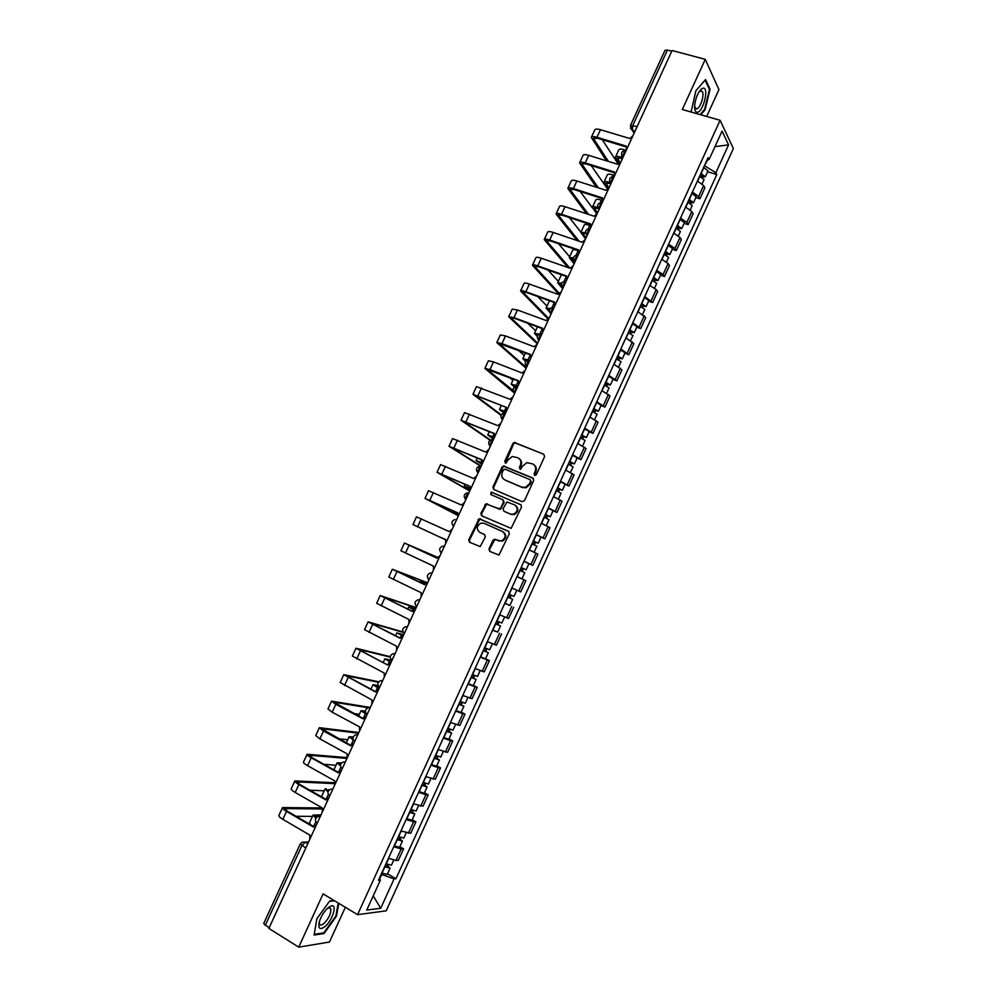 <?xml version="1.0" encoding="UTF-8"?>
<svg xmlns="http://www.w3.org/2000/svg" width="997" height="997" viewBox="0 0 997 997"><rect width="100%" height="100%" fill="white"/><g stroke="black" fill="none" stroke-linecap="round" stroke-linejoin="round"><path stroke-width="1.5" d="M534.629 475.482L536.299 474.759L544.599 456.614L543.776 454.246L514.265 442.394L512.907 443.515L504.669 461.461L505.94 463.156L507.934 460.053L512.196 456.489L517.804 457.735C520.708 459.33 521.568 461.848 520.359 465.275L519.3 467.605L520.596 469.313L522.578 466.197L526.802 462.645L532.535 463.879C535.476 465.499 536.336 468.029 535.14 471.469L534.068 473.824L534.629 475.482M329.434 906.772L329.184 907.818M488.954 548.973L489.739 551.391L498.961 555.042L509.342 533.731L508.545 531.314L479.133 518.714L468.74 539.826L469.512 542.231L480.218 546.58L485.302 536.909L484.517 534.504L479.794 532.386C476.142 529.083 476.504 525.992 480.89 523.113L483.969 523.275L502.575 531.551C506.252 534.791 505.953 537.882 501.653 540.835L498.375 540.71L495.272 539.315L492.904 540.324L488.954 548.973L490.212 551.603M357.574 914.66L323.103 893.885L298.714 947.15L268.866 928.419L672.09 50.498L705.265 59.359L682.297 109.52L720.096 120.301L357.574 914.66L386.2 910.822L733.368 148.528L720.096 120.301M522.092 501.665L524.472 500.644L533.707 480.442L532.884 478.062L503.41 465.973L502.089 467.082L492.942 487.047L493.714 489.415L522.092 501.665M521.531 507.062L511.112 528.36L481.626 515.798L480.853 513.418L486.013 503.772L498.537 508.831L500.893 507.809L503.497 502.102L502.712 499.721L490.798 494.562L491.135 492.132L520.721 504.656L521.531 507.062M706.674 116.475L718.937 89.63L705.265 59.359M298.714 947.15L329.459 942.028L345.336 907.282M269.128 927.858L263.682 923.571L300.209 844.085M630.503 125.373L664.987 50.336L667.442 50.049L632.846 125.335L632.297 130.295L634.08 133.249M671.766 51.208L667.442 50.049M692.417 192.035L698.635 196.546L703.633 185.579L697.439 181.03M703.633 185.579L704.879 187.872L699.894 198.802L695.869 197.543M698.635 196.546L699.894 198.802M684.079 223.365L688.117 224.661L693.102 213.707L691.806 211.514L685.562 207.052M680.54 218.081L686.796 222.493L688.117 224.661M672.29 249.25L676.302 250.571L681.3 239.604L679.966 237.498L673.673 233.124M668.638 244.178L674.944 248.502L676.302 250.571M660.463 275.172L664.463 276.53L669.473 265.551L668.09 263.532L661.759 259.245M656.711 270.312L663.067 274.561L664.463 276.53M648.623 301.144L652.611 302.552L657.634 291.535L656.2 289.604L649.82 285.429M644.76 296.508L652.611 302.552M636.747 327.178L640.735 328.611L645.757 317.569L637.856 311.65M632.783 322.754L640.735 328.611M624.857 353.25L628.833 354.72L633.868 343.666L625.867 337.921M620.795 349.05L628.833 354.72M612.956 379.371L616.906 380.879L621.954 369.8L613.865 364.241M608.781 375.383L616.906 380.879M601.017 405.542L604.967 407.075L610.014 395.983L601.827 390.612M596.729 401.779L604.967 407.075M589.065 431.763L592.991 433.334L598.063 422.217L589.775 417.033M584.678 428.224L592.991 433.334M577.076 458.034L581.002 459.642L586.074 448.513L577.699 443.503M572.59 454.719L581.002 459.642M565.075 484.355L568.988 486L574.073 474.846L565.598 470.023M560.476 481.264L568.988 486M553.048 510.738L556.949 512.408L562.046 501.229L553.485 496.593M548.35 507.859L556.949 512.408M536.087 534.728L544.898 538.866L549.995 527.662L541.334 523.226M536.187 534.504L544.898 538.866M527.55 563.006L532.809 565.374L537.931 554.158L529.17 549.895M524.011 561.199L532.809 565.374M511.81 587.943L520.708 591.931L525.83 580.69L516.969 576.627M509.679 605.391L504.756 603.409M499.584 614.75L508.582 618.539L513.717 607.273M497.727 632.073L492.518 630.229M487.334 641.607L496.431 645.209L501.566 633.918M485.576 658.73L489.402 660.612L487.346 660.014L480.255 657.11M475.058 668.501L484.255 671.916L489.402 660.612M473.401 685.438L477.214 687.344L475.108 686.846L467.967 684.054M462.758 695.457L472.055 698.673L477.214 687.344M461.2 712.182L465.001 714.139L462.845 713.74L455.654 711.035M450.445 722.464L459.829 725.492L465.001 714.139M448.974 738.989L452.763 740.983L450.569 740.684L443.329 738.067M438.094 749.52L447.591 752.349L452.763 740.983M436.723 765.846L440.512 767.877L438.256 767.678L430.966 765.16M425.731 776.638L435.315 779.268L440.512 767.877M424.46 792.765L428.224 794.821L425.931 794.721L418.578 792.303M413.344 803.794L423.027 806.237L428.224 794.821M412.16 819.721L415.923 821.815L413.581 821.815L406.178 819.497M400.919 831.012L410.714 833.255L415.923 821.815M399.847 846.727L403.598 848.871L401.193 848.97L393.753 846.74M388.481 858.28L395.959 860.473L398.364 860.324L403.598 848.871M704.393 165.801L707.708 159.844M707.035 160.006L709.079 159.532L722.052 131.106L728.57 144.864L715.871 172.73L704.916 165.963M379.645 879.018L381.701 874.506L394.102 878.893L395.971 878.731L716.806 174.537L715.871 172.73M394.102 878.893L380.717 908.267L366.746 910.074L380.418 880.077L379.259 878.507M709.079 159.532L708.107 157.638L378.461 880.251L380.418 880.077M700.791 114.792L705.091 109.732L710.063 89.269L705.564 79.561L695.894 90.727L691.108 112.038M334.169 900.553L329.671 901.039L316.884 918.698L314.105 935.049L324.025 933.528L336.5 916.106L338.768 903.319M707.621 171.758L716.806 174.537M387.509 873.796L395.971 878.731M728.57 144.864L714.961 146.646M373.214 895.867L380.717 908.267M704.455 109.558L705.091 109.732M709.216 89.032L710.063 89.269M323.09 932.955L324.025 933.528M534.803 475.544L535.775 471.905C536.909 468.802 536.249 466.372 533.769 464.614M519.013 458.446C521.493 460.19 522.154 462.608 521.007 465.711L520.035 469.325M543.776 454.246L514.926 442.855L513.555 443.964L505.417 463.169M533.432 478.448L504.071 466.409L502.762 467.518L493.615 487.458L493.926 489.515M530.603 481.377L530.043 479.707L505.068 469.151L503.435 469.874L502.301 472.329C501.105 475.731 501.94 478.261 504.831 479.881L521.88 487.159L525.444 487.359L529.469 483.857L530.603 481.377L531.239 481.8L530.379 479.931M531.239 481.8L530.117 484.28L526.092 487.77L522.528 487.57L505.504 480.305M503.036 499.908L504.17 502.5L500.344 509.268L486.698 504.158L481.539 513.791L481.95 515.935M521.194 504.968L492.568 492.58L491.82 492.53L491.122 494.686M510.476 514.053L513.605 514.203C518.041 511.287 518.403 508.183 514.664 504.906L506.937 501.977L503.086 508.769L503.884 511.174L511.149 514.427L514.265 514.577C518.639 511.76 519.038 508.682 515.461 505.354M511.149 514.427L504.557 511.548M503.248 531.9C506.925 535.14 506.613 538.23 502.326 541.184L494.736 539.614L489.639 549.297M484.816 534.679L480.492 532.734M508.906 531.538L479.819 519.076L469.45 540.162L470.011 542.455M699.657 176.182L703.994 179.709M700.629 174.039L703.109 175.858L701.576 175.896L701.14 176.855M626.066 150.248L624.508 149.774C621.218 148.827 619.299 148.877 618.776 149.899L615.461 157.127M622.851 157.713L621.106 157.177C617.816 156.23 615.909 156.267 615.386 157.277L618.663 163.097M700.941 173.353L705.315 176.805L701.925 177.292M703.67 167.384L707.995 170.936M619.698 162.224L617.504 158.236L622.527 158.411M702.112 174.737L702.112 176.88M632.883 135.854L629.768 138.496L600.468 129.722C597.203 128.812 595.309 128.875 594.785 129.922L591.395 137.262M608.407 161.427L593.464 138.433L597.677 138.321L625.966 146.871M626.49 149.774L626.266 146.123L596.991 137.274C593.726 136.352 591.844 136.402 591.321 137.424L606.413 160.816M618.115 163.894L602.238 139.692M687.818 202.117L692.205 205.556M688.815 199.923L691.32 201.706L689.799 201.706L689.313 202.79M614.364 175.36L612.956 174.924C609.678 173.952 607.784 173.952 607.285 174.911L603.958 182.152M610.874 182.763L609.553 182.339C606.263 181.367 604.381 181.342 603.895 182.289L607.559 188.296M689.114 199.288L693.526 202.665L690.098 203.226M691.843 193.293L696.218 196.77M608.731 187.723L606.002 183.261L610.987 183.548M690.298 200.621L690.36 202.653M675.966 228.101L680.39 231.466M676.988 225.858L679.518 227.603L678.01 227.565L677.462 228.774M602.076 200.335L601.39 200.11C598.113 199.113 596.243 199.064 595.77 199.961L592.43 207.226M677.262 225.26L681.711 228.575L678.583 228.475L678.247 229.198M679.991 219.265L684.416 222.655M678.471 226.556L678.583 228.475M597.502 212.884L594.486 208.323L598.449 208.41M597.851 207.513C594.648 206.541 592.816 206.491 592.368 207.351L596.63 213.744M703.134 88.16L701.738 88.745C698.261 91.849 695.931 97.095 694.759 104.486C694.298 109.67 695.158 112.275 697.327 112.287C703.284 112.063 709.366 87.038 703.134 88.16M694.61 106.679L696.529 108.947C700.044 108.91 704.667 95.164 702.362 91.587L700.916 90.69L698.984 91.911M705.078 80.121L709.44 89.518L704.63 109.358L700.156 114.618M691.345 112.1L690.958 111.352M328.175 907.694C324 911.52 321.009 916.343 319.227 922.163C318.043 928.693 319.925 930.176 324.885 926.637C332.45 920.63 337.659 903.943 331.34 905.899L328.175 907.694M319.314 921.826L319.489 923.957C320.199 925.465 321.682 925.316 323.925 923.521C328.91 918.337 331.191 913.426 330.78 908.79L328.798 907.818L327.178 908.591M329.384 906.809L329.209 907.507M338.207 902.983L335.914 915.969L323.813 932.843L314.229 934.301M329.446 901.35L334.568 900.789M621.006 161.713L617.891 164.355L588.679 155.333C585.413 154.385 583.544 154.398 583.046 155.382L579.656 162.748M598.35 187.835L581.737 163.907L585.9 163.894L614.09 172.693M614.601 175.671L614.376 171.995L585.189 162.897C581.936 161.938 580.067 161.938 579.581 162.897L596.38 187.199M607.235 188.545L591.171 165.539M609.105 187.635L605.989 190.265L576.864 180.993C573.611 180.008 571.755 179.971 571.293 180.893L567.891 188.283M588.542 214.405L569.972 189.418L574.098 189.53L602.2 198.565M602.687 201.618L602.475 197.917L573.375 188.558C570.134 187.573 568.278 187.523 567.829 188.421L586.572 213.769M592.405 207.899L580.179 191.486M664.089 254.135L668.563 257.413M665.136 251.842L667.678 253.55L666.195 253.475L665.585 254.808M590.087 225.459L589.788 225.359C586.523 224.325 584.678 224.225 584.242 225.048L580.89 232.338M665.385 251.294L669.884 254.522L666.781 254.347L666.382 255.232M668.127 245.274L672.589 248.589M666.619 252.528L666.781 254.347M586.062 237.797L582.946 233.435L585.7 233.298M585.526 232.538L580.84 232.463L585.526 238.956M652.2 280.207L656.699 283.41M653.259 277.876L655.827 279.546L654.356 279.434L653.683 280.88M578.272 250.683L578.173 250.646C574.92 249.586 573.088 249.424 572.689 250.197L569.324 257.5M653.496 277.365L658.02 280.518L654.954 280.269L654.481 281.304M656.238 271.346L660.737 274.574M654.742 278.562L654.954 280.269M574.596 262.759L571.393 258.584L573.474 258.397M573.524 257.725L569.275 257.612L574.11 263.831M640.273 306.341L644.822 309.469M641.358 303.96L643.937 305.593L642.492 305.431L641.769 307.014M641.569 303.487L646.143 306.578L643.115 306.229L642.567 307.437M644.324 297.455L648.86 300.608M642.853 304.646L643.115 306.229M561.672 285.827L559.816 283.784L561.548 283.609M561.772 283.023L557.697 282.812L562.669 288.744M562.084 274.973L561.112 275.384L557.734 282.712M597.178 213.595L594.062 216.224L565.025 206.691C561.785 205.681 559.953 205.594 559.516 206.441L556.102 213.857M579.045 241.187L558.195 214.991L562.271 215.202L590.286 224.487M590.747 227.603L590.536 223.889L561.523 214.28C558.295 213.258 556.463 213.159 556.039 213.994L577.089 240.526M580.952 232.201L569.299 217.533M585.227 239.616L582.111 242.234L553.161 232.438C549.933 231.404 548.126 231.267 547.727 232.052L544.3 239.479M569.948 268.218L546.393 240.601L550.419 240.938L578.347 250.459M578.783 253.649L578.584 249.911L549.659 240.04C546.443 238.993 544.636 238.844 544.237 239.604L568.003 267.545M569.661 256.777L558.544 243.704M573.263 265.676L570.147 268.28L541.284 258.235C538.068 257.164 536.274 256.989 535.9 257.7L532.46 265.165M559.03 293.018L534.579 266.274L538.554 266.71L566.396 276.481M566.795 279.746L566.608 275.982L537.769 265.863C534.566 264.778 532.784 264.579 532.41 265.264L558.457 293.779M558.345 281.403L547.989 270.025M628.334 332.524L632.921 335.565M629.443 330.082L632.036 331.689L630.603 331.49L629.83 333.197M629.63 329.671L634.242 332.674L631.251 332.25L630.627 333.609M632.397 323.626L636.971 326.692M630.927 330.78L631.251 332.25M549.359 310.516L548.213 309.033L549.908 308.933M550.282 308.459L546.094 308.061L549.571 312.036M561.261 291.797L558.158 294.389L529.37 284.083C526.179 282.986 524.41 282.749 524.061 283.397L520.608 290.875M548.462 318.18L522.727 291.984L526.665 292.532L554.407 302.552M554.793 305.88L554.619 302.091L525.855 291.722C522.665 290.601 520.895 290.351 520.571 290.974L547.665 318.604M547.004 306.067L537.682 296.508M616.37 358.746L621.006 361.712M617.504 356.265L620.122 357.836L618.701 357.599L617.866 359.431M617.666 355.892L622.327 358.82L619.361 358.309L618.663 359.842M620.433 349.835L625.057 352.826M618.987 356.951L619.361 358.309M537.62 335.578L536.585 334.331L538.617 334.406M539.14 334.07L534.467 333.347L537.321 336.425M549.247 317.956L546.144 320.548L517.443 309.98L512.196 309.132L508.744 316.647M537.695 343.118L510.863 317.744L514.751 318.404L542.405 328.674M542.767 332.063L542.592 328.262L513.929 317.632L508.694 316.734L537.346 343.865M535.651 330.78L527.737 323.227M604.381 385.029L609.055 387.908M605.528 382.499L608.17 384.032L606.774 383.745L605.877 385.714M605.69 382.163L610.376 385.016L607.447 384.431L606.687 386.113M608.457 376.093L613.118 379.01M607.023 383.184L607.447 384.431M526.217 361.026L524.945 359.668L527.924 360.141M530.329 354.82L528.036 359.78L522.827 358.696L525.731 361.575M537.209 344.164L534.105 346.744L505.491 335.927L500.32 334.93L496.842 342.47M526.428 367.631L498.974 343.541L530.392 354.845M530.716 358.309L530.554 354.483L501.965 343.591L496.805 342.544L526.129 368.292M524.272 355.543L518.278 350.221M592.368 411.362L597.091 414.166M593.539 408.77L596.206 410.278L594.81 409.954L593.863 412.035M518.004 385.976L511.149 384.082L514.539 387.098M593.676 408.483L598.412 411.263L595.521 410.59L594.673 412.446M596.455 402.402L601.154 405.243M515.15 386.774L513.281 385.054L517.867 386.275M595.035 409.468L595.521 410.59M525.145 370.423L522.042 373.003L493.527 361.923L488.405 360.777L484.928 368.329M513.019 390.475L487.059 369.401L518.34 381.053M518.639 384.593L518.477 380.754L489.988 369.6L484.891 368.404L514.676 393.229M512.869 380.343L509.567 377.626M580.329 437.733L585.102 440.462M581.538 435.103L584.205 436.574L582.846 436.212L581.837 438.418M506.252 411.574L499.472 409.505L503.859 413.02M581.65 434.866L586.423 437.558L583.569 436.798L582.647 438.817M584.429 428.772L589.19 431.489L586.423 437.558M504.656 412.945L501.603 410.49L506.14 411.823M583.033 435.789L583.569 436.798M513.056 396.744L509.966 399.298L476.479 386.662L472.989 394.251M501.217 414.839L475.133 395.31L506.277 407.324L506.538 410.938M506.277 407.324L472.964 394.301L501.005 415.325M568.278 464.166L573.088 466.783L570.508 472.466M569.499 461.486L572.191 462.92L570.845 462.508L569.773 464.851M494.313 437.16L487.757 434.991L493.577 439.166M569.586 461.287L574.409 463.917L571.58 463.069L570.596 465.25M572.378 455.18L577.163 457.847M493.764 438.767L489.888 435.963L494.375 437.421M570.994 462.172L571.58 463.069M500.955 423.102L497.852 425.657L464.527 412.596L461.025 420.211M490.399 439.989L463.169 421.257L494.188 433.645M494.425 437.322L494.275 433.433L461 420.26L490.013 440.238M556.201 490.649L561.049 493.191L558.407 498.998M557.448 487.919L560.152 489.303L558.818 488.866L557.697 491.334M481.738 462.521L476.03 460.514L481.987 464.403M557.51 487.757L562.37 490.312L559.579 489.377L558.519 491.72M560.302 481.651L565.137 484.23M558.943 488.605L559.579 489.377M482.124 464.091L478.161 461.486L481.788 462.72M488.817 449.51L485.726 452.065L452.551 438.58L449.036 446.22M481.152 466.11L451.192 447.254L482.074 460.016M482.274 463.767L482.149 459.854L449.024 446.257L480.429 466.035M544.088 517.181L548.998 519.636L546.281 525.581M545.359 514.39L548.101 515.748L546.78 515.262L545.596 517.867M469.5 488.069L464.278 486.087L469.637 489.253M545.409 514.29L550.307 516.758L547.565 515.748L546.418 518.253M548.213 508.158L553.098 510.651L550.307 516.758M546.867 515.088L547.565 515.748M469.562 488.941L466.409 487.059L469.5 488.194M476.666 475.98L473.575 478.51L440.562 464.614L437.022 472.279M469.836 490.86L439.191 473.313L469.936 486.436M470.11 490.262L469.986 486.324L437.01 472.304L469.737 491.072M531.962 543.764L536.909 546.144L534.13 552.226M532.199 543.864L529.395 550.008L532.635 551.515M533.258 540.922L536.012 542.243L534.716 541.72L533.47 544.449M457.449 513.754L452.501 511.71L457.349 514.265M533.283 540.86L538.23 543.253L535.514 542.156L534.292 544.836M541.01 537.134L538.23 543.253M534.766 541.608L535.514 542.156M457.374 514.14L454.644 512.682L457.436 513.816M464.49 502.488L461.399 505.018L428.536 490.711L424.996 498.388L457.336 515.2M457.324 515.063L427.177 499.41L457.773 512.907M457.922 516.795L457.81 512.844L424.996 498.4M518.515 577.238L517.007 576.553L518.515 577.238M519.823 570.396L524.796 572.702L522.004 578.833L517.007 576.553M517.007 576.54L522.004 578.833M523.948 561.336L521.144 567.492L523.911 568.788L522.627 568.228L521.319 571.082M445.534 539.551L440.699 537.371L445.534 539.564M521.381 567.592L526.117 569.798L523.45 568.614L522.154 571.455M524.185 561.448L528.921 563.666L526.117 569.798M522.64 568.19L523.45 568.614M452.289 529.058L449.198 531.575L416.497 516.832L412.945 524.547L445.447 539.738L412.945 524.559M445.597 539.414L445.709 543.39M507.66 597.041L512.67 599.309L509.866 605.453L504.831 603.235M507.647 597.078L512.67 599.309M510.476 594.86L509.168 597.726M511.81 587.956L515.013 589.414M437.234 557.647L432.374 555.503L437.272 557.597M508.969 594.162L513.991 596.405L516.795 590.261M511.311 595.234L510.028 598.026M440.063 555.665L436.973 558.183L404.433 543.016L437.471 557.273M437.434 557.323L406.614 544.026L436.985 558.158M433.471 570.035L433.371 566.034L400.869 550.755L404.433 543.029M495.484 623.723L500.519 625.954L497.715 632.11L492.63 629.979M495.447 623.81L500.519 625.954M498.288 621.58L496.992 624.421M425.37 583.744L420.535 581.251L425.856 583.22M496.78 620.894L501.84 623.05L504.607 616.981M499.123 621.954L497.914 624.596M425.719 583.345L422.678 582.236L425.42 583.681M424.847 584.578L392.344 569.25L427.028 582.522L424.847 584.578M426.816 582.609L394.538 570.247L424.772 584.765M427.813 582.335L427.052 582.51M421.208 596.729L421.12 592.704L388.78 577.001L392.332 569.275M483.283 650.468L488.331 652.661L485.527 658.843L480.404 656.786M483.233 650.592L488.331 652.661M486.075 648.362L484.791 651.153M413.718 609.828L408.683 607.048L415.151 609.117M484.567 647.676L489.664 649.757L492.381 643.8M486.91 648.735L485.776 651.215M415.55 609.055L410.826 608.02L413.83 609.728M414.69 609.254L412.459 611.547L380.231 595.533L416.21 607.597M416.11 607.834L382.424 596.53L412.521 611.423M408.932 623.474L408.845 619.436L376.654 603.297L380.218 595.558M471.07 677.262L476.13 679.418L473.326 685.587M470.983 677.437L476.13 679.418M468.154 683.63L473.313 685.612M473.837 675.193L472.578 677.948M403.249 635.824L396.806 632.883L403.735 634.765M472.316 674.508L477.476 676.489M403.586 635.114L398.962 633.868L402.501 635.986M474.672 675.567L473.612 677.885M402.314 636.061L400.171 638.304L368.105 621.866L403.062 631.986M403.374 632.459L370.298 622.863L400.258 638.13M396.619 650.268L396.544 646.206L364.516 629.643L368.08 621.904M458.819 704.106L463.917 706.237L461.088 712.431L455.891 710.537M458.72 704.318L463.917 706.237M461.574 702.087L460.327 704.792M391.011 662.482L384.904 658.78L391.971 660.4M460.053 701.389L465.25 703.284M391.784 660.799L387.06 659.765L391.111 662.27M462.409 702.436L461.424 704.605M390.213 657.123L358.147 649.246L387.858 665.111L355.941 648.249L390.251 656.662M390.936 662.644L387.97 664.862M384.294 677.113L384.219 673.025L352.352 656.038L355.929 648.299M446.556 731L449.448 732.06L448.276 731.237L449.211 731.374L451.666 733.094L448.837 739.3L443.59 737.481M446.432 731.262L451.666 733.094M449.286 729.019L448.064 731.686M379.01 688.603L372.99 684.715L378.075 685.55M447.765 728.321L453.012 730.14M378.424 686.223L375.146 685.699L379.134 688.329M450.121 729.368L449.211 731.374M378.598 689.513L375.52 691.98L343.766 674.67L378.773 681.774M378.386 682.26L345.971 675.679L375.645 691.694M371.931 704.007L371.881 699.906L340.176 682.484L343.741 674.732M371.058 688.927L369.899 688.703M434.256 757.944L437.172 758.966L436.013 758.106L436.973 758.206L439.39 760.001L436.561 766.219L431.277 764.487M434.119 758.256L439.39 760.001M436.973 756L435.776 758.63M366.996 714.762L361.051 710.711L365.376 711.173M435.465 755.302L440.749 757.035M437.82 756.362L436.973 758.206M365.425 711.883L363.195 711.696L366.422 714.064M366.223 716.432L363.157 718.887L335.815 704.331L331.565 701.153L370.361 707.446M368.155 707.733L333.771 702.15L363.307 718.563M359.556 730.963L359.506 726.838L332.2 712.194L327.963 708.979L331.527 701.227M359.381 714.338L353.711 713.453M421.943 784.938L424.884 785.923L423.737 785.013L424.722 785.075L427.102 786.969L424.261 793.201L418.927 791.543M421.781 785.3L427.102 786.969M424.635 783.044L423.463 785.624M423.127 782.346L428.436 784.028L430.891 778.645M425.482 783.393L424.722 785.075M352.975 737.743L351.231 737.73L353.075 739.45M350.882 745.444L353.337 740.098L349.075 736.746L353.212 736.982M353.835 743.413L350.77 745.856L323.527 731.025L319.339 727.685L358.845 732.508M358.521 733.219L321.545 728.682L350.944 745.469M347.155 757.969L347.106 753.819L319.9 738.902L315.737 735.524L319.302 727.773M347.679 739.786L338.519 738.702M409.605 811.982L412.559 812.941L411.437 811.982L412.434 812.007L414.777 813.988L411.948 820.182M409.418 812.393L414.777 813.988M406.564 818.649L411.935 820.232M412.284 810.137L411.125 812.68M410.764 809.439L416.148 810.997M413.132 810.486L412.434 812.007M340.937 763.739L339.254 763.814L340.451 765.235M340.451 765.858L337.098 762.83L341.585 762.904M341.423 770.432L338.357 772.874L311.214 757.77C308.223 756.062 306.852 754.903 307.088 754.268L346.956 757.595M346.944 758.43L309.294 755.265L312.36 757.87L338.556 772.438M334.73 785.013L334.693 780.85L307.575 765.659C304.584 763.951 303.225 762.767 303.474 762.119L307.051 754.368M335.964 765.272L323.963 764.325M397.242 839.088L400.221 839.997L399.112 839.013L400.133 838.976L402.439 841.057L399.61 847.251M397.03 839.536L402.439 841.057M394.176 845.817L399.585 847.3M399.897 837.281L398.763 839.773M398.389 836.583L403.81 838.053M400.757 837.617L400.133 838.976M329.459 789.811L327.24 789.948L328.237 791.331M321.483 796.802L325.034 789.051M328.038 791.93L325.084 788.963L326.193 788.689M328.985 797.513L325.919 799.943L298.863 784.564C295.885 782.819 294.539 781.598 294.825 780.9L334.182 782.707M334.232 783.63L297.031 781.897L300.035 784.614L326.156 799.457M322.28 812.131L322.255 807.931L295.224 792.465C292.246 790.721 290.912 789.487 291.199 788.764L294.776 781M324.224 790.82L309.855 790.197M384.854 866.243L387.845 867.116L386.761 866.081L387.808 866.007L390.076 868.175L387.235 874.381M384.63 866.742L390.076 868.175M381.764 873.023L387.21 874.444M387.497 864.474L386.375 866.929M385.976 863.776L391.447 865.159M388.356 864.81L387.808 866.007M320.536 815.907L315.214 816.132L316.273 817.677M315.899 818.225L313.046 815.135L321.022 814.873M310.553 824.693L309.494 822.874L312.996 815.247M316.523 824.644L313.469 827.061L286.5 811.408C283.534 809.639 282.213 808.355 282.525 807.582L322.243 807.956M321.869 808.953L284.743 808.579L287.697 811.421L313.719 826.525M309.805 839.287L309.78 835.075L282.849 819.322C279.895 817.552 278.574 816.256 278.898 815.459L282.475 807.695M312.472 816.406L296.072 816.281M308.534 842.041L305.306 842.129L301.867 845.68L265.239 925.415M307.824 843.599L305.306 842.129L302.241 842.141L300.234 844.035L305.805 847.998M635.052 131.13L632.31 130.32L630.278 127.94M408.346 833.293L413.581 821.815M420.709 806.174L425.931 794.721M433.047 779.106L438.256 767.678M445.36 752.099L450.569 740.684M457.66 725.131L462.845 713.74M469.923 698.224L475.108 686.846M482.174 671.367L487.346 660.014M494.387 644.548L499.559 633.232M506.588 617.791L511.748 606.488M518.764 591.084L523.911 579.805M530.915 564.439L536.05 553.173M543.041 537.832L548.163 526.59M555.155 511.274L560.264 500.058M567.231 484.779L572.34 473.575M579.294 458.321L584.392 447.142M591.333 431.925L596.418 420.759M603.335 405.567L608.419 394.438M615.336 379.271L620.396 368.155M627.3 353.013L632.36 341.921M639.239 326.817L644.286 315.737M651.166 300.658L656.2 289.604M663.067 274.561L668.09 263.532M674.944 248.502L679.966 237.498M686.796 222.493L691.806 211.514M395.959 860.473L401.193 848.97M626.266 150.26C624.421 150.971 623.461 153.077 623.374 156.554M623.137 157.077L621.605 154.909M614.302 176.319C612.432 177.08 611.46 179.186 611.41 182.625M602.313 202.416C600.418 203.238 599.446 205.345 599.409 208.734M590.299 228.575C588.367 229.447 587.407 231.566 587.395 234.906M578.272 254.771C576.316 255.706 575.344 257.824 575.356 261.114M566.209 281.029C564.227 282.026 563.255 284.133 563.293 287.373M554.133 307.325C552.114 308.385 551.142 310.503 551.204 313.694M542.032 333.683C539.988 334.793 539.016 336.911 539.09 340.052M529.906 360.079C527.837 361.25 526.852 363.382 526.964 366.472M517.755 386.537C515.648 387.758 514.676 389.902 514.813 392.93M505.579 413.032C503.448 414.328 502.476 416.459 502.625 419.45M493.378 439.59C491.222 440.936 490.237 443.079 490.424 446.02M481.165 466.197C478.984 467.605 477.999 469.749 478.199 472.64M468.914 492.854C466.708 494.313 465.724 496.469 465.96 499.298M456.651 519.562L453.685 526.017C451.03 523.188 451.467 521.007 454.981 519.474M444.363 546.319L441.397 552.787M432.05 573.125L429.071 579.618M419.712 599.995L416.721 606.488M407.349 626.901L404.358 633.419M394.962 653.87L391.896 660.263C389.428 657.621 389.777 655.453 392.918 653.745L395.086 653.608M382.549 680.889L379.545 687.432L378.935 686.833M370.124 707.957L367.108 714.513M357.661 735.076L354.645 741.643M345.186 762.256L342.158 768.837M332.674 789.487L329.646 796.08M320.149 816.767L317.108 823.372M611.173 183.124L609.653 180.993M599.197 209.208L597.689 207.114M587.183 235.354L585.713 233.298M575.157 261.538L573.699 259.532M551.029 314.067L549.621 312.173M538.941 340.401L537.545 338.569M526.815 366.796L525.456 365.027M502.5 419.725L501.217 418.092M490.312 446.27L489.066 444.712M478.099 472.852L476.902 471.394M465.861 499.497L464.714 498.126M453.598 526.192L452.513 524.908M441.322 552.936L440.288 551.765M441.384 552.774C438.755 549.983 439.166 547.802 442.606 546.219L444.438 546.169M429.009 579.743L428.049 578.659M429.084 579.581L429.046 579.569C426.467 576.814 426.853 574.633 430.206 573.026L432.125 572.951M416.684 606.587L415.799 605.615M416.746 606.438L416.684 606.413C414.141 603.696 414.515 601.527 417.793 599.882L419.799 599.783M404.321 633.481L403.523 632.634M404.383 633.357L404.296 633.307C401.803 630.64 402.152 628.459 405.368 626.789L407.461 626.664M391.946 660.438L391.235 659.702M379.595 687.332L379.458 687.257C377.04 684.652 377.365 682.484 380.443 680.752L382.686 680.602M367.158 714.4L367.008 714.326C364.615 711.746 364.939 709.577 367.955 707.82L370.261 707.646M354.708 741.531L354.521 741.432C352.178 738.877 352.489 736.708 355.443 734.926L357.823 734.739M342.021 768.6C339.703 766.07 340.002 763.901 342.918 762.094L345.348 761.882M329.708 795.942L329.496 795.818C327.215 793.313 327.502 791.144 330.368 789.312L332.861 789.088M317.171 823.235L316.934 823.098C314.691 820.606 314.977 818.437 317.806 816.58L320.336 816.344M637.133 126.594L630.465 125.448L632.297 130.295L635.064 131.106M535.775 471.905L535.14 471.469M519.948 468.042L519.3 467.605M521.007 465.711L520.359 465.275M505.329 461.898L504.669 461.461M513.555 443.964L512.907 443.515M515.898 442.93L515.25 442.469M534.704 474.248L534.068 473.824M493.615 487.458L492.942 487.047M502.762 467.518L502.089 467.082M505.093 466.484L504.432 466.048M522.528 487.57L521.88 487.159M530.117 484.28L529.469 483.857M481.539 513.791L480.853 513.418M485.464 505.23L484.779 504.843M487.795 504.22L487.109 503.834M499.21 509.205L498.537 508.831M501.553 508.196L500.893 507.809M504.17 502.5L503.497 502.102M492.568 492.58L491.895 492.182M493.59 540.673L492.904 540.324M495.945 539.664L495.272 539.315M499.061 541.059L498.375 540.71M469.45 540.162L468.74 539.826M478.622 520.147L477.937 519.773M480.953 519.138L480.267 518.764M699.882 176.282L697.663 181.142M624.508 149.774L624.222 150.397M621.854 155.544L621.106 157.177M703.907 167.484L701.178 173.453M618.464 157.688L617.754 159.233M596.991 137.274L600.468 129.722M593.763 139.518L594.536 137.835M688.055 202.217L685.799 207.164M612.956 174.924L612.258 176.444M609.902 181.579L609.553 182.339M692.08 193.393L689.351 199.388M606.949 182.75L606.276 184.208M676.203 228.201L673.91 233.236M601.39 200.11L600.269 202.553M680.228 219.365L677.499 225.359M595.408 207.875L594.785 209.22M585.189 162.897L588.679 155.333M582.049 164.941L582.771 163.371M573.375 188.558L576.864 180.993M570.321 190.415L570.994 188.944M664.326 254.223L661.983 259.357M589.788 225.359L588.255 228.699M668.364 245.374L665.622 251.394M583.843 233.036L583.27 234.283M652.424 280.307L650.044 285.528M578.173 250.646L576.229 254.883M656.475 271.446L653.733 277.465M572.266 258.248L571.73 259.394M640.51 306.44L638.092 311.749M566.321 276.456L564.177 281.129M644.561 297.555L641.806 303.587M560.663 283.497L560.177 284.544M561.523 214.28L565.025 206.691M558.557 215.925L559.18 214.579M549.659 240.04L553.161 232.438M546.78 241.498L547.353 240.252M537.769 265.863L541.284 258.235M534.99 267.109L535.514 265.975M628.571 332.624L626.104 338.02M554.344 302.527L552.089 307.425M632.621 323.726L629.867 329.77M549.035 308.796L548.599 309.743M525.855 291.722L529.37 284.083M523.163 292.769L523.637 291.735M616.607 358.845L614.09 364.341M542.343 328.649L539.988 333.771M620.67 349.935L617.903 355.991M537.383 334.145L536.997 334.992M513.929 317.632L517.443 309.98M511.324 318.467L511.748 317.557M604.618 385.129L602.063 390.712M608.693 376.193L605.914 382.262M525.718 359.543L525.382 360.291M501.965 343.591L505.491 335.927M499.46 344.227L499.833 343.417M592.604 411.462L590.012 417.132M518.278 381.028L516.309 385.316M596.68 402.514L593.913 408.583M514.028 384.979L513.742 385.627M489.988 369.6L493.527 361.923M487.57 370.024L487.894 369.339M580.566 437.845L577.936 443.615M506.214 407.299L504.557 410.901M584.653 428.872L581.874 434.966M477.987 395.647L481.526 387.958M568.514 464.266L565.835 470.135M494.126 433.62L492.792 436.524M572.614 455.28L569.823 461.387M465.96 421.756L469.512 414.054M556.426 490.748L553.709 496.705M482.012 459.991L480.99 462.209M560.538 481.75L557.747 487.869M453.922 447.915L457.473 440.188M544.325 517.281L541.57 523.325M469.874 486.411L469.176 487.932M548.437 508.258L545.646 514.39M441.845 474.111L445.41 466.384M457.71 512.882L457.336 513.704M536.324 534.828L533.52 540.972M429.757 500.369L433.321 492.618M520.048 570.496L517.244 576.652M417.643 526.678L421.22 518.914M507.884 597.178L505.068 603.347M512.022 588.105L509.205 594.274M405.505 553.023L409.082 545.247M495.683 623.923L492.867 630.092M425.196 583.656L424.71 584.728M499.821 614.862L497.017 621.006M393.341 579.431L396.931 571.642M483.458 650.705L480.641 656.898M413.281 609.616L412.459 611.385M487.57 641.707L484.791 647.776M381.166 605.877L384.755 598.075M471.22 677.536L468.391 683.743M401.33 635.612L400.196 638.092M475.295 668.613L472.553 674.62M368.952 632.385L372.554 624.571M458.956 704.43L456.115 710.649M389.366 661.659L387.908 664.849M462.994 695.57L460.29 701.502M356.727 658.942L360.328 651.103M446.668 731.374L443.827 737.593M377.377 687.756L375.582 691.669M450.681 722.576L448.002 728.433M344.476 685.55L348.09 677.698M346.482 676.315L346.769 675.679M434.356 758.368L431.502 764.599M365.376 713.902L363.244 718.525M438.331 749.632L435.689 755.414M363.942 711.646L363.631 712.332M332.2 712.194L335.815 704.331M334.257 702.86L334.593 702.112M422.018 785.412L419.164 791.655M425.968 776.738L423.364 782.458M352.003 737.63L351.642 738.428M319.9 738.902L323.527 731.025M322.006 729.455L322.405 728.583M409.655 812.505L406.801 818.761M340.862 767.266L338.494 772.401M413.581 803.906L411.001 809.552M340.039 763.665L339.628 764.574M307.575 765.659L311.214 757.77M309.731 756.1L310.179 755.115M397.267 839.661L394.401 845.93M328.349 794.497L326.081 799.42M401.155 831.124L398.613 836.695M328.063 789.749L327.589 790.758M295.224 792.465L298.863 784.564M297.43 782.795L297.941 781.685M384.854 866.854L381.988 873.148M315.812 821.79L313.656 826.488M388.718 858.392L386.213 863.888M316.049 815.882L315.538 817.004M282.849 819.322L286.5 811.408M285.117 809.539L285.678 808.318M625.705 150.348C621.293 151.195 620.446 153.413 623.175 156.99M613.766 176.394C609.329 177.229 608.482 179.435 611.223 183.012M601.802 202.503C597.353 203.301 596.493 205.507 599.247 209.096M589.813 228.662C585.351 229.435 584.491 231.616 587.245 235.217M577.811 254.858C573.325 255.606 572.452 257.787 575.219 261.401M565.623 281.079C561.224 281.927 560.414 284.108 563.18 287.622M553.397 307.35C549.11 308.297 548.35 310.478 551.104 313.905M541.159 333.683C536.972 334.718 536.261 336.911 539.016 340.239M528.896 360.067C524.821 361.188 524.16 363.382 526.89 366.622M516.62 386.5C512.645 387.708 512.022 389.889 514.751 393.067M504.32 412.982C500.457 414.266 499.871 416.459 502.588 419.55M492.02 439.527C488.231 440.886 487.695 443.067 490.399 446.095M479.694 466.122C475.993 467.543 475.494 469.724 478.174 472.69M467.344 492.767C463.742 494.25 463.269 496.431 465.935 499.335M305.194 842.066L308.572 841.967M514.926 442.855L514.265 442.394M504.071 466.409L503.41 465.973M526.092 487.77L525.444 487.359M486.698 504.158L486.013 503.772M500.344 509.268L499.671 508.894M491.82 492.53L491.135 492.132M514.265 514.577L513.605 514.203M494.736 539.614L494.063 539.265M502.326 541.184L501.653 540.835M479.819 519.076L479.133 518.714M704.032 179.622L702.1 183.872M708.032 170.848L705.315 176.805M692.242 205.482L690.248 209.856M696.242 196.696L693.526 202.665M680.428 231.391L678.371 235.89M684.441 222.593L681.711 228.575M699.857 91.138L701.738 88.745M700.131 90.964L702.362 91.587M328.524 907.42L330.78 908.79M328.798 907.818L331.34 905.899M668.588 257.351L666.482 261.974M672.614 248.527L669.884 254.522M656.736 283.36L654.568 288.121M660.762 274.511L658.02 280.518M644.847 309.419L642.616 314.304M648.885 300.558L646.143 306.578M632.945 335.515L630.665 340.538M636.996 326.642L634.242 332.674M549.447 300.758L546.132 307.973M621.019 361.674L618.676 366.821M625.082 352.776L622.327 358.82M537.458 326.829L534.504 333.272M609.08 387.87L606.662 393.154M613.13 378.972L610.376 385.016M525.456 352.963L522.852 358.621M597.103 414.129L594.636 419.538M601.179 405.206L598.412 411.263M513.43 379.134L511.187 384.019M585.114 440.437L582.584 445.971M501.379 405.355L499.485 409.455M577.176 457.822L574.409 463.917M489.303 431.626L487.782 434.941M565.149 484.218L562.37 490.312M477.202 457.959L476.043 460.477M465.088 484.33L464.278 486.062M452.937 510.751L452.501 511.698M420.535 581.263L419.974 582.485M408.67 607.073L407.748 609.092M480.13 670.657L477.463 676.502M396.794 632.921L395.485 635.762M467.855 697.576L465.25 703.309M384.892 658.83L383.209 662.469M455.554 724.545L452.999 730.165M372.965 684.777L370.909 689.239M443.241 751.564L440.736 757.072M361.014 710.774L358.596 716.045M349.05 736.82L346.246 742.915M418.528 805.763L416.123 811.035M337.048 762.917L333.87 769.834M406.128 832.944L403.785 838.103M393.715 860.174L391.422 865.209"/></g></svg>
